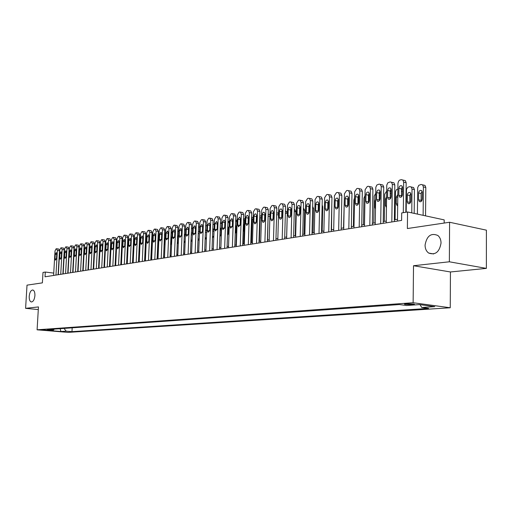 <?xml version="1.0" encoding="UTF-8"?>
<svg xmlns="http://www.w3.org/2000/svg" width="512" height="512" viewBox="0 0 512 512"><rect width="100%" height="100%" fill="white"/><g stroke="black" fill="none" stroke-linecap="round" stroke-linejoin="round"><path stroke-width="0.77" d="M425.062 245.126C426.771 235.885 431.034 232.666 437.862 235.482C439.93 237.242 440.992 239.763 441.037 243.059C439.462 252.019 435.341 255.354 428.685 253.062C426.33 251.341 425.12 248.691 425.062 245.126M29.21 296.352C29.683 292.314 30.88 290.195 32.806 289.997C34.285 290.49 34.989 292.365 34.918 295.61C34.445 299.635 33.254 301.76 31.347 301.978C29.843 301.498 29.133 299.616 29.21 296.352M406.15 303.77C404.467 303.91 404.032 304.096 404.838 304.333L412.71 304.646C414.419 304.512 414.861 304.32 414.042 304.083L406.15 303.77M444.166 223.059L444.186 219.885L407.558 211.968L401.696 212.941L401.606 220.416L45.024 276.806L45.299 272.051L42.995 272.435L42.381 282.861L27.014 285.146L25.6 308.339L38.298 309.568M486.368 268.384L486.4 230.163L449.587 222.253L449.363 261.792L413.517 265.728L413.133 302.733L450.246 307.763L450.445 271.968L486.368 268.384L449.363 261.792M413.133 302.733L37.094 329.811L68.051 332.384L450.246 307.763M47.77 330.208L42.157 329.875L47.77 330.208L47.795 329.83M64.038 328.41L66.15 331.168L71.968 331.654L428.595 308.416L421.728 307.507L434.752 306.643L419.514 304.589L406.515 305.498L399.366 304.55L47.379 329.594L53.35 330.093L54.362 329.094M66.15 331.168L60.941 331.514L48.198 330.451L53.35 330.093M407.558 211.968L407.373 228.538L449.587 222.253M37.094 329.811L38.451 306.925L25.6 308.339M53.741 273.088L45.299 272.051M397.504 219.277L394.368 219.776M386.253 221.075L383.245 221.555M375.258 222.835L372.371 223.296M364.512 224.557L361.747 224.998M354.01 226.234L351.36 226.656M343.744 227.878L341.203 228.282M333.709 229.485L331.27 229.875M323.891 231.053L321.549 231.43M314.285 232.589L312.038 232.947M304.883 234.093L302.733 234.438M295.68 235.565L293.626 235.898M286.669 237.005L284.698 237.325M277.85 238.419L275.962 238.72M269.21 239.802L267.405 240.09M260.742 241.158L259.014 241.434M252.448 242.483L250.797 242.746M244.32 243.782L242.739 244.038M236.352 245.056L234.842 245.299M228.538 246.31L227.091 246.541M220.877 247.533L219.494 247.757M213.357 248.736L212.045 248.947M205.984 249.92L204.73 250.118M198.752 251.072L197.555 251.264M191.654 252.211L190.515 252.39M184.685 253.325L183.603 253.498M177.843 254.419L176.813 254.586M171.123 255.494L170.144 255.654M164.525 256.55L163.597 256.698M158.048 257.587L157.165 257.728M151.68 258.605L150.848 258.739M145.427 259.603L144.64 259.731M139.283 260.589L138.541 260.71M133.242 261.555L132.544 261.67M127.302 262.502L126.643 262.611M121.466 263.437L120.845 263.539M115.731 264.358L115.149 264.448M110.086 265.261L109.542 265.35M104.538 266.15L104.026 266.227M99.072 267.021L98.598 267.098M93.702 267.885L93.261 267.949M88.416 268.73L88.013 268.794M83.219 269.562L82.842 269.619M78.099 270.381L77.754 270.432M73.837 251.482L72.749 271.232M72.179 327.827L71.968 331.654M421.728 307.507L420.013 304.653M60.109 328.691L60.941 331.514M413.517 265.728L450.445 271.968M53.606 275.45L55.014 250.931L56.064 248.858L56.538 248.762L57.376 250.47L55.968 275.072M58.112 274.733L59.482 250.758L57.376 250.47M55.245 254.253L56.237 252.595L56.755 253.965L56.493 258.515L55.507 260.166L54.982 258.79L55.245 254.253L56.723 254.451M58.752 249.05L59.482 250.758M58.342 274.701L59.75 249.997L60.813 247.904L61.293 247.808L62.138 249.53L60.736 274.323M62.893 273.978L64.256 249.824L62.138 249.53M59.981 253.344L60.992 251.674L61.517 253.05L61.254 257.638L60.25 259.302L59.725 257.92L59.981 253.344L61.485 253.549M63.52 248.096L64.256 249.824M63.149 273.939L64.55 249.05L65.632 246.938L66.118 246.842L66.982 248.57L65.581 273.555M67.75 273.21L69.107 248.87L66.982 248.57M64.794 252.422L65.818 250.733L66.349 252.122L66.093 256.742L65.069 258.426L64.531 257.03L64.794 252.422L66.323 252.627M68.352 247.136L69.107 248.87M68.032 273.165L69.427 248.09L70.522 245.958L71.014 245.862L71.898 247.603L70.502 272.774M72.678 272.429L74.029 247.904L71.898 247.603M69.677 251.482L70.72 249.786L71.258 251.181L71.002 255.834L69.965 257.53L69.421 256.128L69.677 251.482L71.232 251.699M73.267 246.157L74.029 247.904M72.992 272.384L74.387 247.11L75.494 244.966L75.994 244.864L76.89 246.618L75.501 271.987M77.69 271.642L79.034 246.925L76.89 246.618M74.643 250.528L75.699 248.819L76.243 250.221L75.987 254.912L74.938 256.621L74.387 255.213L74.643 250.528L76.218 250.752M78.253 245.165L79.034 246.925M78.816 250.944L77.888 270.413M78.035 271.584L79.418 246.118L80.538 243.955L81.05 243.853L81.965 245.613L80.582 271.181M82.778 270.835L84.115 245.926L81.965 245.613M79.68 249.562L80.762 247.834L81.312 249.248L81.056 253.978L79.987 255.699L79.424 254.278L79.68 249.562L81.28 249.786M83.322 244.154L84.115 245.926M83.149 270.778L84.531 245.107L85.67 242.925L86.189 242.822L87.117 244.595L85.741 270.368M87.949 270.016L89.28 244.909L87.117 244.595M84.806 248.576L85.901 246.842L86.458 248.262L86.202 253.03L85.12 254.765L84.55 253.331L84.806 248.576L86.432 248.813M88.474 243.13L89.28 244.909M105.517 245.626L105.082 245.555M88.352 269.952L89.728 244.083L90.88 241.882L91.405 241.773L92.352 243.565L90.982 269.536M93.197 269.184L94.528 243.885L92.352 243.565M90.01 247.578L91.123 245.824L91.686 247.258L91.437 252.064L90.33 253.811L89.754 252.371L90.01 247.578L91.661 247.814M93.702 242.086L94.528 243.885M93.638 269.12L95.002 243.04L96.173 240.819L96.71 240.71L97.677 242.515L96.314 268.691M98.534 268.346L99.859 242.835L97.677 242.515M95.296 246.566L96.429 244.794L97.005 246.234L96.749 251.078L95.629 252.845L95.04 251.398L95.296 246.566L96.973 246.81M99.014 241.024L99.859 242.835M116.211 243.584L116.742 243.91M99.008 268.269L100.371 241.984L101.555 239.744L102.099 239.635L103.085 241.446L101.728 267.84M103.962 267.482L105.274 241.773L103.085 241.446M100.666 245.536L101.824 243.75L102.406 245.197L102.157 250.08L101.011 251.866L100.416 250.4L100.666 245.536L102.374 245.786M104.422 239.949L105.274 241.773M121.869 242.579L122.451 243.341M104.474 267.405L105.824 240.902L107.027 238.643L107.578 238.534L108.582 240.358L107.232 266.97M109.478 266.611L110.784 240.691L108.582 240.358M106.131 244.486L107.302 242.688L107.898 244.147L107.648 249.069L106.483 250.867L105.882 249.395L106.131 244.486L107.866 244.742M109.907 238.854L110.784 240.691M127.213 262.522L128.141 243.302L127.654 241.651M110.022 266.528L111.366 239.814L112.589 237.53L113.146 237.421L114.17 239.258L112.832 266.08M115.085 265.728L116.378 239.59L114.17 239.258M111.68 243.418L112.877 241.606L113.478 243.072L113.229 248.038L112.045 249.85L111.43 248.365L111.68 243.418L113.446 243.68M115.494 237.741L116.378 239.59M132.896 261.613L133.811 242.24L133.523 240.832M115.667 265.632L116.998 238.701L118.24 236.397L118.81 236.282L119.853 238.138L118.522 265.184M120.787 264.826L122.074 238.477L119.853 238.138M117.325 242.336L118.547 240.506L119.155 241.984L118.906 246.989L117.696 248.813L117.082 247.328L117.325 242.336L119.123 242.605M121.165 236.614L122.074 238.477M138.669 260.685L139.488 240.25M121.408 264.723L122.726 237.568L123.987 235.245L124.57 235.13L125.632 236.998L124.314 264.269M126.586 263.91L127.859 237.338L125.632 236.998M123.066 241.235L124.307 239.386L124.922 240.877L124.678 245.92L123.45 247.763L122.822 246.266L123.066 241.235L124.896 241.51M126.938 235.462L127.859 237.338M127.245 263.802L128.557 236.416L129.837 234.074L130.426 233.958L131.507 235.834L130.202 263.334M132.48 262.976L133.747 236.186L131.507 235.834M128.902 240.115L130.17 238.253L130.79 239.75L130.554 244.838L129.293 246.694L128.659 245.184L128.902 240.115L130.765 240.397M132.806 234.298L133.747 236.186M145.293 259.629L146.406 238.17M133.184 262.867L134.483 235.245L135.782 232.883L136.384 232.762L137.485 234.656L136.186 262.387M138.477 262.029L139.731 235.008L137.485 234.656M134.842 238.976L136.134 237.094L136.762 238.605L136.525 243.731L135.245 245.613L134.598 244.09L134.842 238.976L136.736 239.264M138.771 233.107L139.731 235.008M151.302 258.669L152.224 238.029L152.678 236.429M139.219 261.907L140.512 234.061L141.83 231.667L142.445 231.546L143.571 233.453L142.278 261.427M144.582 261.062L145.824 233.811L143.571 233.453M140.883 237.811L142.202 235.917L142.835 237.44L142.598 242.611L141.293 244.506L140.646 242.976L140.883 237.811L142.81 238.112M144.845 231.898L145.824 233.811M157.414 257.69L158.33 236.883L159.046 234.912M158.822 239.91L158.541 246.336M145.37 260.934L146.65 232.845L147.987 230.438L148.608 230.31L149.754 232.23L148.48 260.448M150.79 260.077L152.026 232.595L149.754 232.23M147.027 236.634L148.371 234.72L149.018 236.25L148.781 241.472L147.45 243.379L146.79 241.837L147.027 236.634L148.986 236.941M151.021 230.662L152.026 232.595M163.629 256.691L164.538 235.712L165.523 233.491M165.325 238.118L164.934 239.45L164.992 245.805M151.622 259.949L152.89 231.616L154.253 229.184L154.88 229.056L156.051 230.989L154.79 259.45M157.107 259.078L158.33 231.36L156.051 230.989M153.28 235.437L154.65 233.504L155.309 235.046L155.072 240.307L153.715 242.234L153.05 240.685L153.28 235.437L155.277 235.75M157.306 229.414L158.33 231.36M171.923 236.614L171.264 238.291L171.046 243.475L171.571 244.934M172.109 232.154L171.091 233.35M157.99 258.944L159.245 230.362L160.627 227.904L161.267 227.776L162.464 229.728L161.216 258.432M163.539 258.061L164.749 230.099L162.464 229.728M159.648 234.214L161.043 232.269L161.709 233.818L161.478 239.123L160.09 241.069L159.418 239.507L159.648 234.214L161.677 234.541M163.706 228.141L164.749 230.099M178.637 235.238L177.702 237.114L177.485 242.336L178.176 243.885M178.816 230.861L177.766 231.629M164.467 257.92L165.709 229.082L167.117 226.605L167.77 226.47L168.986 228.435L167.75 257.395M170.086 257.03L171.283 228.819L168.986 228.435M166.125 232.966L167.552 231.002L168.224 232.563L167.994 237.92L166.579 239.885L165.894 238.31L166.125 232.966L168.192 233.306M170.214 226.842L171.283 228.819M185.466 233.946L184.339 235.309M184.077 241.76L185.114 242.733M185.645 229.549L184.55 230.054M171.066 256.877L172.294 227.782L173.722 225.28L174.387 225.146L174.79 225.171L175.629 227.123L174.413 256.346M176.755 255.974L177.933 227.514L175.629 227.123M172.723 231.706L174.182 229.722L174.861 231.29L174.63 236.698L173.19 238.675L172.493 237.088L172.723 231.706L174.829 232.045M176.845 225.517L177.933 227.514M192.422 232.749L191.27 233.414M190.957 241.171L192.077 241.427M192.602 228.218L191.462 228.557M177.786 255.814L178.995 226.464L180.448 223.93L181.126 223.795L181.549 223.827L182.394 225.792L181.19 255.27M183.546 254.899L184.71 226.182L182.394 225.792M179.437 230.413L180.928 228.416L181.613 229.997L181.389 235.45L179.917 237.446L179.213 235.846L179.437 230.413L181.581 230.771M183.597 224.173L184.71 226.182M199.501 231.661L198.31 231.802M197.984 240.256L199.181 239.962M199.686 226.912L198.496 227.117M184.627 254.726L185.824 225.114L187.296 222.56L187.987 222.419L188.429 222.451L189.286 224.429L188.096 254.182M190.458 253.805L191.61 224.832L189.286 224.429M186.278 229.101L187.802 227.085L188.493 228.672L188.275 234.176L186.765 236.192L186.061 234.586L186.278 229.101L188.461 229.466M190.47 222.803L191.61 224.832M206.707 230.784L206.157 230.189L205.485 230.304M205.344 239.206L206.426 238.24M206.899 225.677L205.658 225.715M191.597 253.626L192.781 223.744L194.278 221.158L194.982 221.018L195.437 221.056L196.301 223.046L195.13 253.069M197.504 252.691L198.637 223.45L196.301 223.046M193.248 227.763L194.803 225.728L195.501 227.328L195.283 232.883L193.747 234.918L193.03 233.299L193.248 227.763L195.469 228.141M197.472 221.408L198.637 223.45M212.448 237.978L213.741 235.942L213.939 230.464L213.229 228.883L212.787 228.877M214.246 224.544L212.954 224.32M198.694 252.506L199.859 222.342L201.382 219.738L202.099 219.59L202.579 219.629L203.456 221.632L202.298 251.936M204.678 251.558L205.798 222.048L203.456 221.632M200.346 226.4L201.939 224.346L202.643 225.958L202.432 231.558L200.858 233.613L200.128 231.987L200.346 226.4L202.611 226.79M204.602 219.987L205.798 222.048M221.139 229.632L220.928 235.002M219.898 236.666L220.954 234.669L221.152 229.146L220.224 227.507M221.728 223.59L220.39 222.899M205.933 251.36L207.078 220.922L208.627 218.285L209.357 218.138L209.856 218.182L210.739 220.198L209.6 250.778M211.994 250.4L213.088 220.614L210.739 220.198M207.578 225.011L209.203 222.938L209.92 224.563L209.709 230.214L208.096 232.288L207.366 230.65L207.578 225.011L209.888 225.414M211.866 218.541L213.088 220.614M227.968 221.446L228.416 221.498L229.312 223.494L228.518 246.31M228.493 228.064L228.23 233.939M227.488 235.238L228.307 233.376L228.499 227.795L227.802 226.208M213.306 250.195L214.432 219.469L216.006 216.806L216.755 216.653L217.274 216.704L218.163 218.733L217.043 249.6M219.443 249.222L220.525 219.155L218.163 218.733M214.944 223.597L216.614 221.504L217.338 223.136L217.126 228.845L215.482 230.938L214.739 229.286L214.944 223.597L217.306 224.013M219.27 217.062L220.525 219.155M235.699 220.019L236.806 222.08L236.032 245.107M235.981 226.541L235.68 232.787M235.232 233.67L235.795 232.051L235.987 226.426L235.526 224.992M220.819 249.005L221.933 217.99L223.533 215.296L224.294 215.142L224.838 215.194L225.734 217.235L224.634 248.403M227.04 248.019L228.102 217.67L225.734 217.235M222.458 222.157L224.166 220.045L224.896 221.69L224.691 227.45L223.002 229.562L222.253 227.898L222.458 222.157L224.826 222.573L224.877 222.106M224.64 227.923L224.826 222.573M226.822 215.558L228.102 217.67M245.133 218.918L243.578 218.63L244.448 220.64L243.686 243.885M243.136 231.898L243.616 225.024L243.27 231.578M243.616 225.024L243.398 223.93M228.486 247.795L229.574 216.48L231.206 213.76L231.981 213.606L232.55 213.664L233.453 215.712L232.371 247.181M234.79 246.797L235.827 216.154L233.453 215.712M230.118 220.685L231.866 218.554L232.602 220.211L232.403 226.029L230.669 228.154L229.92 226.483L230.118 220.685L232.493 221.114L232.595 220.435M232.301 226.707L232.493 221.114M234.515 214.029L235.827 216.154M251.603 217.325L252.23 219.168L251.488 242.637M248.198 223.731L248.41 219.206M253.21 217.491L251.61 217.197M236.301 246.56L237.37 214.944L239.027 212.192L239.814 212.032L240.41 212.096L241.318 214.163L240.269 245.933M242.688 245.549L243.706 214.605L241.318 214.163M237.926 219.187L239.718 217.037L240.461 218.701L240.262 224.576L238.49 226.72L237.728 225.043L237.926 219.187L240.314 219.622L240.454 218.778M240.122 225.414L240.314 219.622M242.362 212.461L242.797 212.544L243.706 214.605M259.795 216.122L260.166 217.67L259.443 241.363M261.12 215.987L259.808 215.738M256.614 216.787L256.397 217.28M244.269 245.299L245.312 213.37L247.002 210.592L247.808 210.432L248.435 210.502L249.344 212.576L248.314 244.659M250.746 244.275L251.744 213.03L249.344 212.576M245.894 217.658L246.234 216.333L247.206 215.45L247.731 215.488L248.474 217.165L248.218 223.642L246.989 225.293L246.464 225.261L245.702 223.571L245.894 217.658L248.288 218.099L248.474 217.12M248.096 224.07L248.288 218.099M250.362 210.867L250.829 210.957L251.744 213.03M268.141 215.162L267.552 240.064M269.184 214.451L269.946 214.733M264.973 214.765L264.71 215.123M252.403 244.013L253.421 211.77L255.142 208.966L255.962 208.8L256.614 208.877L257.536 210.957L256.531 243.36M258.97 242.976L259.936 211.418L257.536 210.957M254.016 216.096C254.246 214.477 254.88 213.754 255.904 213.914L256.653 215.59L256.442 221.862L255.674 223.507L254.598 223.77L253.83 222.067L254.016 216.096L256.416 216.544L256.653 215.456M256.23 222.675L256.416 216.544M258.515 209.242L259.021 209.338L259.936 211.418M277.408 212.883L278.554 213.626M273.338 218.31L273.011 219.296M260.698 242.701L261.69 210.138L263.443 207.302L264.282 207.13L264.966 207.213L265.888 209.312L264.909 242.035M267.354 241.645L268.301 209.779L265.888 209.312M262.304 214.509C262.547 212.858 263.194 212.122 264.243 212.301L264.992 213.99L264.813 220.038C264.582 221.67 263.942 222.406 262.899 222.246L262.125 220.538L262.304 214.509L264.717 214.963L264.992 213.766M264.538 221.229L264.717 214.963M266.842 207.584L267.379 207.686L268.301 209.779M286.63 237.011L287.27 213.459L286.336 211.392L285.792 211.283M282.042 216.282L281.683 216.781M282.189 211.091L281.869 211.277M269.165 241.363L270.131 208.474L271.91 205.6L272.768 205.427L273.491 205.523L274.413 207.629L273.459 240.678M275.917 240.294L276.838 208.102L274.413 207.629M270.765 212.883C271.014 211.206 271.674 210.464 272.755 210.662L273.51 212.358L273.331 218.464C273.094 220.128 272.435 220.87 271.366 220.691L270.586 218.976L270.765 212.883L273.184 213.35L273.504 212.058M273.018 219.75L273.184 213.35M275.334 205.888L275.91 206.003L276.838 208.102M295.251 235.635L295.866 211.846L294.925 209.773L294.349 209.658M290.931 214.426L290.522 214.765M291.066 209.363L290.714 209.459M277.805 239.994L278.746 206.771L280.563 203.872L281.434 203.693L282.195 203.795L283.117 205.907L282.195 239.302M284.659 238.912L285.549 206.394L283.117 205.907M279.398 211.226C279.654 209.517 280.333 208.768 281.446 208.986L282.202 210.688L282.029 216.858C281.779 218.554 281.107 219.296 280.006 219.104L279.226 217.376L279.398 211.226L281.824 211.699L282.189 210.323M281.67 218.227L281.824 211.699M284.006 204.16L284.621 204.282L285.549 206.394M304.038 234.227L304.64 210.202L303.392 208.013M299.994 212.672L299.539 212.877M300.128 207.629L299.731 207.699M286.63 238.598L287.539 205.037L289.389 202.099L290.285 201.92L291.078 202.035L292.006 204.154L291.11 237.888M293.581 237.498L294.438 204.646L292.006 204.154M288.211 209.536C288.474 207.789 289.178 207.04 290.317 207.277L291.072 208.986L290.906 215.219C290.65 216.941 289.958 217.696 288.832 217.485L288.045 215.75L288.211 209.536L290.65 210.016L291.053 208.557M290.509 216.672L290.65 210.016M292.851 202.4L293.51 202.534L294.438 204.646M313.018 232.794L313.587 208.518L312.672 206.445M309.254 211.014L308.749 211.066M309.382 205.856L308.928 205.939M295.642 237.178L296.518 203.264L298.406 200.294L299.315 200.109L300.154 200.237L301.082 202.368L300.218 236.448M302.694 236.058L303.526 202.867L301.082 202.368M297.216 207.808C297.485 206.029 298.208 205.267 299.379 205.53L300.134 207.245L299.974 213.549C299.712 215.302 298.995 216.064 297.837 215.827L297.05 214.086L297.216 207.808L299.654 208.294L300.109 206.758M299.533 215.078L299.654 208.294M301.888 200.595L302.598 200.742L303.526 202.867M322.176 231.328L322.726 206.81L322.144 204.992M318.714 209.459L318.15 209.312M318.835 204.07L318.33 204.141M304.845 235.718L305.69 201.453L307.61 198.451L308.544 198.259L309.427 198.406L310.349 200.538L309.517 234.982M312 234.586L312.8 201.043L310.349 200.538M306.406 206.042C306.688 204.23 307.43 203.462 308.634 203.75L309.389 205.472L309.235 211.834C308.96 213.626 308.23 214.394 307.034 214.138L306.253 212.384L306.406 206.042L308.858 206.541L309.35 204.928M308.749 213.44L308.858 206.541M311.11 198.758L311.878 198.918L312.8 201.043M331.533 229.83L331.821 203.776M328.371 208.083L327.757 207.629M328.499 202.349L327.936 202.304M314.246 234.234L315.059 199.603L317.018 196.563L317.971 196.371L318.899 196.531L319.821 198.669L319.021 233.478M321.51 233.082L322.278 199.187L319.821 198.669M315.802 204.237C316.09 202.387 316.858 201.619 318.093 201.926L318.848 203.654L318.701 210.086C318.413 211.917 317.658 212.691 316.429 212.403L315.648 210.65L315.802 204.237L318.253 204.749L318.797 203.059M318.163 211.77L318.253 204.749M320.531 196.877L321.357 197.056L322.278 199.187M338.17 206.976L337.606 208.256M338.189 207.046L337.574 206.022M338.368 200.717L337.734 200.48M323.853 232.71L324.627 197.715L326.63 194.637L327.603 194.445L328.582 194.618L329.498 196.755L328.736 231.942M331.232 231.546L331.962 197.286L329.498 196.755M325.395 202.4C325.702 200.506 326.49 199.731 327.763 200.07L328.512 201.798L328.371 208.301C328.07 210.17 327.296 210.95 326.029 210.637L325.254 208.877L325.395 202.4L327.859 202.912L328.448 201.158M327.782 210.054L327.859 202.912M330.157 194.957L331.046 195.149L331.962 197.286M343.533 227.91L344.282 200.614M347.872 205.152L347.584 205.581M347.955 206.086L347.603 204.563M348.461 199.238L347.744 198.694M333.67 231.162L334.413 195.782L336.454 192.666L337.446 192.467L338.483 192.666L339.386 194.803L338.662 230.368M341.165 229.978L341.856 195.341L339.386 194.803M335.2 200.512C335.52 198.579 336.339 197.798 337.645 198.176L338.387 199.904L338.253 206.477C337.946 208.39 337.139 209.171 335.84 208.826L335.066 207.066L335.2 200.512L337.677 201.043L338.317 199.213M337.619 208.301L337.677 201.043M339.994 192.998L340.954 193.21L341.856 195.341M353.395 226.33L353.882 200L354.528 197.952M357.882 204.358L357.85 203.571M358.771 198.157L357.978 196.954L358.79 197.133M343.712 229.574L344.416 193.811L346.496 190.656L347.514 190.451L348.608 190.675L349.498 192.806L348.819 228.768M351.328 228.371L351.981 193.357L349.498 192.806M345.229 198.592C345.562 196.608 346.406 195.827 347.757 196.237L348.486 197.965L348.358 204.608C348.038 206.566 347.206 207.354 345.869 206.97L345.101 205.21L345.229 198.592L347.706 199.123L348.403 197.229M347.674 206.502L347.706 199.123M350.048 190.995L351.085 191.226L351.981 193.357M368.454 195.315L369.037 197.139L368.96 202.061M363.475 224.717L363.93 198.106L365.005 195.552M367.162 203.258L366.822 203.258M364.896 201.978L364.755 210.112M353.978 227.949L354.643 191.795L356.762 188.595L357.805 188.39L358.963 188.64L359.84 190.765L359.2 227.123M361.715 226.726L362.323 191.328L359.84 190.765M355.482 196.621C355.834 194.592 356.704 193.805 358.093 194.259L358.81 195.981L358.694 202.701C358.355 204.704 357.498 205.498 356.115 205.075L355.36 203.315L355.482 196.621L357.965 197.165L358.714 195.2M357.952 204.659L357.965 197.165M360.326 188.947L361.446 189.203L362.323 191.328M379.181 193.901L379.341 200.73M373.779 223.072L374.202 196.166L375.712 193.267M379.808 193.37L380.16 193.35M375.622 199.213L375.059 200.922L374.957 207.507L375.469 209.03M364.48 226.291L365.101 189.728L367.27 186.496L368.333 186.278L369.562 186.56L370.419 188.678L369.824 225.446M372.346 225.043L372.909 189.248L370.419 188.678M365.971 194.611C366.336 192.525 367.238 191.738 368.672 192.237L369.376 193.958L369.267 200.749C368.909 202.803 368.019 203.597 366.598 203.136L365.856 201.376L365.971 194.611L368.461 195.168L369.261 193.126M368.467 202.778L368.461 195.168M370.835 186.854L372.051 187.13L372.909 189.248M384.314 221.382L384.704 194.189L386.669 191.066M390.355 191.36L391.219 191.443M386.592 196.806L385.587 198.989L385.498 205.651L386.438 207.488M375.232 224.589L375.821 187.296L376.851 185.005L379.104 184.122L380.41 184.435L381.242 186.541L380.698 223.725M383.219 223.328L383.738 187.123L381.242 186.541M376.698 192.55C377.088 190.413 378.016 189.619 379.494 190.17L380.186 191.878L380.083 198.752C379.706 200.858 378.79 201.658 377.325 201.146L376.595 199.398L376.698 192.55L379.194 193.114L380.058 191.014M379.226 200.851L379.194 193.114M381.594 184.71L382.899 185.018L383.738 187.123M395.091 219.661L395.462 191.846L396.288 189.818L397.888 188.902M401.414 189.274L402.541 189.683M397.818 194.547L396.358 197.018L396.269 203.75L397.011 205.472L397.677 205.709M386.227 222.848L386.771 185.133L387.821 182.816L390.125 181.914L391.514 182.266L392.32 184.358L391.821 221.965M394.349 221.568L394.822 184.947L392.32 184.358M387.674 190.445C388.09 188.25 389.05 187.456 390.573 188.064L391.245 189.76L391.149 196.704C390.758 198.867 389.805 199.667 388.294 199.104L387.578 197.363L387.674 190.445L390.176 191.021L391.104 188.845M390.234 198.874L390.176 191.021M392.621 182.509L394.01 182.861L394.822 184.947M414.182 213.402L414.426 189.606L413.606 187.552L412.218 187.2M406.176 212.198L406.49 189.446L407.718 187.302L409.805 186.624L411.194 186.976L412.013 189.037L411.763 212.877M410.771 193.37L409.786 195.558L409.901 203.354M407.373 194.995L407.296 201.805L408.013 203.52C409.53 204.077 410.483 203.296 410.874 201.171L410.95 194.342L410.272 192.672C408.742 192.064 407.776 192.838 407.373 194.995L409.786 195.558M397.485 221.069L397.958 183.245L398.65 181.056L399.757 180.058L401.408 179.654L402.88 180.051L403.661 182.118L403.302 212.678M405.83 212.256L406.163 182.72L403.661 182.118M398.912 188.288C399.347 186.029 400.352 185.235 401.92 185.907L402.566 187.584L402.483 194.611C402.067 196.838 401.075 197.638 399.52 197.011L398.829 195.29L398.912 188.288L401.421 188.877L402.413 186.637M401.504 196.845L401.421 188.877M403.91 180.262L405.382 180.659L406.163 182.72M425.549 215.859L425.805 187.475L425.011 185.44L423.533 185.043M417.408 214.099L417.683 187.648L418.758 185.344L421.12 184.454L422.592 184.851L423.386 186.893L423.123 215.334M422.112 191.251L421.056 193.498L421.197 201.414M418.643 192.928L418.573 199.814L419.27 201.517C420.838 202.138 421.824 201.35 422.24 199.168L422.304 192.262L421.651 190.605C420.07 189.939 419.072 190.714 418.643 192.928L421.056 193.498M54.982 258.79L56.429 258.982M59.725 257.92L61.19 258.112M64.531 257.03L66.022 257.229M69.421 256.128L70.931 256.333M74.387 255.213L75.917 255.418M83.846 250.944L84.211 250.995M89.011 250.022L89.408 250.08M94.253 249.094L94.682 249.158M79.424 254.278L80.986 254.496M99.584 248.154L100.045 248.218M84.55 253.331L86.131 253.555M104.998 247.194L105.498 247.264M89.754 252.371L91.36 252.595M110.502 246.221L111.04 246.298M95.04 251.398L96.672 251.629M116.102 245.235L116.672 245.318M100.416 250.4L102.074 250.637M121.792 244.237L122.4 244.326M105.882 249.395L107.565 249.638M127.578 243.219L128.141 243.302M111.43 248.365L113.146 248.614M133.459 242.189L133.811 242.24M117.082 247.328L118.822 247.578M122.822 246.266L124.589 246.528M128.659 245.184L130.458 245.453M134.598 244.09L136.429 244.365M140.646 242.976L142.502 243.258M146.79 241.837L148.685 242.125M165.261 239.501L164.934 239.45M165.043 244.64L164.717 244.589M153.05 240.685L154.97 240.979M171.846 238.387L171.264 238.291M171.629 243.565L171.046 243.475M159.418 239.507L161.37 239.814M178.554 237.248L177.702 237.114M178.336 242.47L177.485 242.336M165.894 238.31L167.885 238.624M185.382 236.09L184.314 235.917M185.165 241.357L184.102 241.19M172.493 237.088L174.522 237.414M192.339 234.918L191.213 234.733M192.128 240.23L191.002 240.051M179.213 235.846L181.274 236.179M199.424 233.728L198.246 233.53M199.213 239.085L198.035 238.893M186.061 234.586L188.154 234.925M206.643 232.512L205.408 232.307M206.438 237.914L205.203 237.715M193.03 233.299L195.162 233.651M213.914 231.264L212.704 231.059M213.613 236.698L212.506 236.518M200.128 231.987L202.298 232.352M221.107 229.958L220.141 229.792M220.826 235.443L219.942 235.296M207.366 230.65L209.574 231.021M228.416 228.627L227.725 228.506M228.173 234.17L227.533 234.061M214.739 229.286L216.986 229.67M236.806 222.08L237.126 222.138M235.866 227.27L235.456 227.194M235.654 232.864L235.264 232.8M222.253 227.898L224.544 228.294M244.448 220.64L245.075 220.755M229.92 226.483L232.25 226.893M252.23 219.168L253.184 219.347M237.728 225.043L240.102 225.466M260.166 217.67L261.453 217.914M245.702 223.571L248.096 224M268.262 216.147L269.894 216.454M253.83 222.067L256.23 222.509M276.653 214.618L278.515 214.976M262.125 220.538L264.538 220.979M285.363 213.088L287.27 213.459M270.586 218.976L273.005 219.424M294.259 211.526L295.866 211.846M279.226 217.376L281.658 217.837M303.347 209.939L304.64 210.202M288.045 215.75L290.483 216.218M312.627 208.326L313.587 208.518M297.05 214.086L299.494 214.56M322.106 206.682L322.726 206.81M306.253 212.384L308.704 212.87M315.648 210.65L318.106 211.142M325.254 208.877L327.718 209.382M335.066 207.066L337.542 207.578M345.101 205.21L347.578 205.734M355.36 203.315L357.85 203.846M379.424 195.181L380.134 195.341M375.59 201.037L375.059 200.922M375.494 207.622L374.957 207.507M365.856 201.376L368.346 201.92M390.144 193.203L391.194 193.44M386.56 199.206L385.587 198.989M386.464 205.862L385.498 205.651M376.595 199.398L379.091 199.949M401.389 191.245L402.522 191.507M397.779 197.344L396.358 197.018M397.696 204.064L396.269 203.75M387.578 197.363L390.08 197.926M412.013 189.037L414.426 189.606M409.709 202.349L407.296 201.805M398.829 195.29L401.338 195.866M423.386 186.893L425.805 187.475M420.992 200.371L418.573 199.814M404.838 303.93L404.838 304.333M428.685 253.062L433.6 253.958M58.835 249.056L56.736 248.768M63.603 248.109L61.491 247.814M68.448 247.149L66.323 246.848M73.363 246.17L71.232 245.862M78.355 245.178L76.218 244.87M78.854 250.253L79.187 250.298M83.936 249.338L84.301 249.395M89.094 248.416L89.491 248.474M94.336 247.475L94.771 247.539M83.43 244.166L81.28 243.853M99.667 246.522L100.128 246.592M88.582 243.142L86.426 242.829M93.818 242.099L91.648 241.779M110.586 244.576L110.944 244.627M99.142 241.043L96.96 240.717M104.55 239.968L102.362 239.642M110.048 238.874L107.846 238.541M115.635 237.766L113.427 237.427M121.318 236.634L119.098 236.294M127.098 235.488L124.87 235.142M132.973 234.323L130.739 233.971M138.95 233.133L136.704 232.774M145.03 231.923L142.778 231.565M151.219 230.694L148.954 230.33M157.517 229.446L155.245 229.075M163.93 228.173L161.645 227.795M170.451 226.88L168.16 226.496M177.094 225.562L174.79 225.171M183.859 224.218L181.549 223.827M190.752 222.854L188.429 222.451M197.766 221.459L195.437 221.056M213.856 224.275L214.253 224.346M204.922 220.045L202.579 219.629M221.069 222.899L221.754 223.021M212.205 218.598L209.856 218.182M228.416 221.498L229.395 221.677M219.635 217.126L217.274 216.704M235.904 220.077L237.184 220.307M227.206 215.629L224.838 215.194M234.925 214.099L232.55 213.664M242.797 212.544L240.41 212.096M238.49 226.72L238.81 226.778M250.829 210.957L248.435 210.502M246.464 225.261L246.803 225.318M268.166 214.259L269.651 214.541M259.021 209.338L256.614 208.877M254.598 223.77L254.963 223.834M276.704 212.749L277.914 212.979M267.379 207.686L264.966 207.213M262.899 222.246L263.29 222.317M285.414 211.213L286.336 211.392M275.91 206.003L273.491 205.523M271.366 220.691L271.782 220.768M294.31 209.651L294.925 209.773M284.621 204.282L282.195 203.795M280.006 219.104L280.461 219.187M293.51 202.534L291.078 202.035M288.832 217.485L289.312 217.574M302.598 200.742L300.154 200.237M297.837 215.827L298.362 215.93M311.878 198.918L309.427 198.406M307.034 214.138L307.597 214.246M321.357 197.056L318.899 196.531M316.429 212.403L317.037 212.525M331.046 195.149L328.582 194.618M326.029 210.637L326.688 210.765M348.013 198.822L348.467 198.918M340.954 193.21L338.483 192.666M335.84 208.826L336.55 208.973M351.085 191.226L348.608 190.675M345.869 206.97L346.637 207.13M368.461 195.11L369.35 195.309M361.446 189.203L358.963 188.64M356.115 205.075L356.954 205.254M379.194 193.229L380.16 193.453M372.051 187.13L369.562 186.56M366.598 203.136L367.507 203.328M390.17 191.322L391.219 191.558M382.899 185.018L380.41 184.435M377.325 201.146L378.31 201.363M401.414 189.37L402.464 189.619M397.677 205.619L397.011 205.472M394.01 182.861L391.514 182.266M388.294 199.104L389.363 199.347M411.194 186.976L413.606 187.552M409.094 203.757L408.013 203.52M405.382 180.659L402.88 180.051M399.52 197.011L400.691 197.28M422.592 184.851L425.011 185.44M420.448 201.779L419.27 201.517"/></g></svg>
